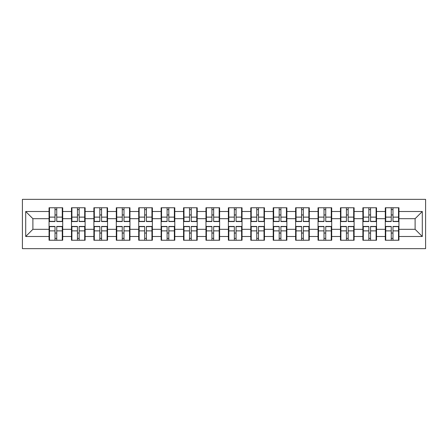 <?xml version="1.0" encoding="UTF-8"?>
<svg xmlns="http://www.w3.org/2000/svg" width="448" height="448" viewBox="0 0 448 448"><rect width="100%" height="100%" fill="white"/><g stroke="black" fill="none" stroke-linecap="round" stroke-linejoin="round"><path stroke-width="0.67" d="M22.4 248.646L425.6 248.646L425.6 199.354L22.4 199.354L22.4 248.646M398.944 233.122L398.513 233.122M385.728 233.122L385.297 233.122M385.297 214.878L385.728 214.878M398.513 214.878L398.944 214.878M398.944 213.007L398.513 213.007M385.728 213.007L385.297 213.007M385.297 234.993L385.728 234.993M398.513 234.993L398.944 234.993M376.527 233.122L376.096 233.122M363.311 233.122L362.88 233.122M362.88 214.878L363.311 214.878M376.096 214.878L376.527 214.878M376.527 213.007L376.096 213.007M363.311 213.007L362.88 213.007M362.88 234.993L363.311 234.993M376.096 234.993L376.527 234.993M354.11 233.122L353.685 233.122M340.894 233.122L340.463 233.122M340.463 214.878L340.894 214.878M353.685 214.878L354.11 214.878M354.11 213.007L353.685 213.007M340.894 213.007L340.463 213.007M340.463 234.993L340.894 234.993M353.685 234.993L354.11 234.993M331.699 233.122L331.268 233.122M318.478 233.122L318.046 233.122M318.046 214.878L318.478 214.878M331.268 214.878L331.699 214.878M331.699 213.007L331.268 213.007M318.478 213.007L318.046 213.007M318.046 234.993L318.478 234.993M331.268 234.993L331.699 234.993M309.282 233.122L308.851 233.122M296.061 233.122L295.63 233.122M295.63 214.878L296.061 214.878M308.851 214.878L309.282 214.878M309.282 213.007L308.851 213.007M296.061 213.007L295.63 213.007M295.63 234.993L296.061 234.993M308.851 234.993L309.282 234.993M286.866 233.122L286.434 233.122M273.644 233.122L273.213 233.122M273.213 214.878L273.644 214.878M286.434 214.878L286.866 214.878M286.866 213.007L286.434 213.007M273.644 213.007L273.213 213.007M273.213 234.993L273.644 234.993M286.434 234.993L286.866 234.993M264.449 233.122L264.018 233.122M251.227 233.122L250.796 233.122M250.796 214.878L251.227 214.878M264.018 214.878L264.449 214.878M264.449 213.007L264.018 213.007M251.227 213.007L250.796 213.007M250.796 234.993L251.227 234.993M264.018 234.993L264.449 234.993M242.032 233.122L241.601 233.122M228.816 233.122L228.385 233.122M228.385 214.878L228.816 214.878M241.601 214.878L242.032 214.878M242.032 213.007L241.601 213.007M228.816 213.007L228.385 213.007M228.385 234.993L228.816 234.993M241.601 234.993L242.032 234.993M219.615 233.122L219.184 233.122M206.399 233.122L205.968 233.122M205.968 214.878L206.399 214.878M219.184 214.878L219.615 214.878M219.615 213.007L219.184 213.007M206.399 213.007L205.968 213.007M205.968 234.993L206.399 234.993M219.184 234.993L219.615 234.993M197.204 233.122L196.773 233.122M183.982 233.122L183.551 233.122M183.551 214.878L183.982 214.878M196.773 214.878L197.204 214.878M197.204 213.007L196.773 213.007M183.982 213.007L183.551 213.007M183.551 234.993L183.982 234.993M196.773 234.993L197.204 234.993M174.787 233.122L174.356 233.122M161.566 233.122L161.134 233.122M161.134 214.878L161.566 214.878M174.356 214.878L174.787 214.878M174.787 213.007L174.356 213.007M161.566 213.007L161.134 213.007M161.134 234.993L161.566 234.993M174.356 234.993L174.787 234.993M152.37 233.122L151.939 233.122M139.149 233.122L138.718 233.122M138.718 214.878L139.149 214.878M151.939 214.878L152.37 214.878M152.37 213.007L151.939 213.007M139.149 213.007L138.718 213.007M138.718 234.993L139.149 234.993M151.939 234.993L152.37 234.993M129.954 233.122L129.522 233.122M116.732 233.122L116.301 233.122M116.301 214.878L116.732 214.878M129.522 214.878L129.954 214.878M129.954 213.007L129.522 213.007M116.732 213.007L116.301 213.007M116.301 234.993L116.732 234.993M129.522 234.993L129.954 234.993M107.537 233.122L107.106 233.122M94.315 233.122L93.89 233.122M93.89 214.878L94.315 214.878M107.106 214.878L107.537 214.878M107.537 213.007L107.106 213.007M94.315 213.007L93.89 213.007M93.89 234.993L94.315 234.993M107.106 234.993L107.537 234.993M85.12 233.122L84.689 233.122M71.904 233.122L71.473 233.122M71.473 214.878L71.904 214.878M84.689 214.878L85.12 214.878M85.12 213.007L84.689 213.007M71.904 213.007L71.473 213.007M71.473 234.993L71.904 234.993M84.689 234.993L85.12 234.993M415.111 229.314L415.111 218.686L398.944 218.686L398.944 229.314L415.111 229.314L422.296 236.499L422.296 211.501L398.944 211.501L398.944 207.76L385.297 207.76L385.297 218.686L376.527 218.686L376.527 229.314L385.297 229.314L385.297 218.686M422.296 236.499L398.944 236.499L398.944 240.24L385.297 240.24L385.297 236.499L376.527 236.499L376.527 240.24L362.88 240.24L362.88 236.499L354.11 236.499L354.11 240.24L340.463 240.24L340.463 236.499L331.699 236.499L331.699 240.24L318.046 240.24L318.046 236.499L309.282 236.499L309.282 240.24L295.63 240.24L295.63 236.499L286.866 236.499L286.866 240.24L273.213 240.24L273.213 236.499L264.449 236.499L264.449 240.24L250.796 240.24L250.796 236.499L242.032 236.499L242.032 240.24L228.385 240.24L228.385 236.499L219.615 236.499L219.615 240.24L205.968 240.24L205.968 236.499L197.204 236.499L197.204 240.24L183.551 240.24L183.551 236.499L174.787 236.499L174.787 240.24L161.134 240.24L161.134 236.499L152.37 236.499L152.37 240.24L138.718 240.24L138.718 236.499L129.954 236.499L129.954 240.24L116.301 240.24L116.301 236.499L107.537 236.499L107.537 240.24L93.89 240.24L93.89 236.499L85.12 236.499L85.12 240.24L71.473 240.24L71.473 236.499L62.703 236.499L62.703 240.24L49.056 240.24L49.056 236.499L25.704 236.499L25.704 211.501L49.056 211.501L49.056 218.686L32.889 218.686L32.889 229.314L49.056 229.314L49.056 218.686M385.297 211.501L376.527 211.501L376.527 207.76L362.88 207.76L362.88 211.501L354.11 211.501L354.11 207.76L340.463 207.76L340.463 211.501L331.699 211.501L331.699 207.76L318.046 207.76L318.046 211.501L309.282 211.501L309.282 207.76L295.63 207.76L295.63 211.501L286.866 211.501L286.866 207.76L273.213 207.76L273.213 211.501L264.449 211.501L264.449 207.76L250.796 207.76L250.796 211.501L242.032 211.501L242.032 207.76L228.385 207.76L228.385 211.501L219.615 211.501L219.615 207.76L205.968 207.76L205.968 211.501L197.204 211.501L197.204 207.76L183.551 207.76L183.551 211.501L174.787 211.501L174.787 207.76L161.134 207.76L161.134 211.501L152.37 211.501L152.37 207.76L138.718 207.76L138.718 211.501L129.954 211.501L129.954 207.76L116.301 207.76L116.301 211.501L107.537 211.501L107.537 207.76L93.89 207.76L93.89 211.501L85.12 211.501L85.12 207.76L71.473 207.76L71.473 211.501L62.703 211.501L62.703 207.76L49.056 207.76L49.056 211.501M385.297 229.314L385.297 236.499M376.527 229.314L376.527 236.499M376.527 211.501L376.527 218.686M354.11 229.314L362.88 229.314L362.88 218.686L354.11 218.686L354.11 236.499M362.88 229.314L362.88 236.499M362.88 211.501L362.88 218.686M354.11 211.501L354.11 218.686M331.699 229.314L340.463 229.314L340.463 218.686L331.699 218.686L331.699 236.499M340.463 229.314L340.463 236.499M340.463 211.501L340.463 218.686M331.699 211.501L331.699 218.686M309.282 229.314L318.046 229.314L318.046 218.686L309.282 218.686L309.282 236.499M318.046 229.314L318.046 236.499M318.046 211.501L318.046 218.686M309.282 211.501L309.282 218.686M286.866 229.314L295.63 229.314L295.63 218.686L286.866 218.686L286.866 236.499M295.63 229.314L295.63 236.499M295.63 211.501L295.63 218.686M286.866 211.501L286.866 218.686M264.449 229.314L273.213 229.314L273.213 218.686L264.449 218.686L264.449 236.499M273.213 229.314L273.213 236.499M273.213 211.501L273.213 218.686M264.449 211.501L264.449 218.686M242.032 229.314L250.796 229.314L250.796 218.686L242.032 218.686L242.032 236.499M250.796 229.314L250.796 236.499M250.796 211.501L250.796 218.686M242.032 211.501L242.032 218.686M219.615 229.314L228.385 229.314L228.385 218.686L219.615 218.686L219.615 236.499M228.385 229.314L228.385 236.499M228.385 211.501L228.385 218.686M219.615 211.501L219.615 218.686M197.204 229.314L205.968 229.314L205.968 218.686L197.204 218.686L197.204 236.499M205.968 229.314L205.968 236.499M205.968 211.501L205.968 218.686M197.204 211.501L197.204 218.686M174.787 229.314L183.551 229.314L183.551 218.686L174.787 218.686L174.787 236.499M183.551 229.314L183.551 236.499M183.551 211.501L183.551 218.686M174.787 211.501L174.787 218.686M152.37 229.314L161.134 229.314L161.134 218.686L152.37 218.686L152.37 236.499M161.134 229.314L161.134 236.499M161.134 211.501L161.134 218.686M152.37 211.501L152.37 218.686M129.954 229.314L138.718 229.314L138.718 218.686L129.954 218.686L129.954 236.499M138.718 229.314L138.718 236.499M138.718 211.501L138.718 218.686M129.954 211.501L129.954 218.686M107.537 229.314L116.301 229.314L116.301 218.686L107.537 218.686L107.537 236.499M116.301 229.314L116.301 236.499M116.301 211.501L116.301 218.686M107.537 211.501L107.537 218.686M85.12 229.314L93.89 229.314L93.89 218.686L85.12 218.686L85.12 236.499M93.89 229.314L93.89 236.499M93.89 211.501L93.89 218.686M85.12 211.501L85.12 218.686M62.703 229.314L71.473 229.314L71.473 218.686L62.703 218.686L62.703 236.499M71.473 229.314L71.473 236.499M71.473 211.501L71.473 218.686M62.703 211.501L62.703 218.686M62.703 233.122L62.272 233.122M49.487 233.122L49.056 233.122M49.056 214.878L49.487 214.878M62.272 214.878L62.703 214.878M62.703 213.007L62.272 213.007M49.487 213.007L49.056 213.007M49.056 234.993L49.487 234.993M62.272 234.993L62.703 234.993M49.056 229.314L49.056 236.499M32.889 229.314L25.704 236.499M25.704 211.501L32.889 218.686M398.944 229.314L398.944 236.499M398.944 211.501L398.944 218.686M422.296 211.501L415.111 218.686M62.272 207.76L62.272 221.558L56.745 221.558L56.745 207.76M55.02 207.76L55.02 221.558L49.487 221.558L49.487 207.76M55.02 209.63L56.745 209.63M56.745 214.945L55.02 214.945M49.487 240.24L49.487 226.442L55.02 226.442L55.02 240.24M56.745 240.24L56.745 226.442L62.272 226.442L62.272 240.24M56.745 238.37L55.02 238.37M55.02 233.055L56.745 233.055M84.689 207.76L84.689 221.558L79.156 221.558L79.156 207.76M77.437 207.76L77.437 221.558L71.904 221.558L71.904 207.76M77.437 209.63L79.156 209.63M79.156 214.945L77.437 214.945M107.106 207.76L107.106 221.558L101.573 221.558L101.573 207.76M99.848 207.76L99.848 221.558L94.315 221.558L94.315 207.76M99.848 209.63L101.573 209.63M101.573 214.945L99.848 214.945M129.522 207.76L129.522 221.558L123.99 221.558L123.99 207.76M122.265 207.76L122.265 221.558L116.732 221.558L116.732 207.76M122.265 209.63L123.99 209.63M123.99 214.945L122.265 214.945M151.939 207.76L151.939 221.558L146.406 221.558L146.406 207.76M144.682 207.76L144.682 221.558L139.149 221.558L139.149 207.76M144.682 209.63L146.406 209.63M146.406 214.945L144.682 214.945M174.356 207.76L174.356 221.558L168.823 221.558L168.823 207.76M167.098 207.76L167.098 221.558L161.566 221.558L161.566 207.76M167.098 209.63L168.823 209.63M168.823 214.945L167.098 214.945M71.904 240.24L71.904 226.442L77.437 226.442L77.437 240.24M79.156 240.24L79.156 226.442L84.689 226.442L84.689 240.24M79.156 238.37L77.437 238.37M77.437 233.055L79.156 233.055M94.315 240.24L94.315 226.442L99.848 226.442L99.848 240.24M101.573 240.24L101.573 226.442L107.106 226.442L107.106 240.24M101.573 238.37L99.848 238.37M99.848 233.055L101.573 233.055M116.732 240.24L116.732 226.442L122.265 226.442L122.265 240.24M123.99 240.24L123.99 226.442L129.522 226.442L129.522 240.24M123.99 238.37L122.265 238.37M122.265 233.055L123.99 233.055M139.149 240.24L139.149 226.442L144.682 226.442L144.682 240.24M146.406 240.24L146.406 226.442L151.939 226.442L151.939 240.24M146.406 238.37L144.682 238.37M144.682 233.055L146.406 233.055M161.566 240.24L161.566 226.442L167.098 226.442L167.098 240.24M168.823 240.24L168.823 226.442L174.356 226.442L174.356 240.24M168.823 238.37L167.098 238.37M167.098 233.055L168.823 233.055M196.773 207.76L196.773 221.558L191.24 221.558L191.24 207.76M189.515 207.76L189.515 221.558L183.982 221.558L183.982 207.76M189.515 209.63L191.24 209.63M191.24 214.945L189.515 214.945M183.982 240.24L183.982 226.442L189.515 226.442L189.515 240.24M191.24 240.24L191.24 226.442L196.773 226.442L196.773 240.24M191.24 238.37L189.515 238.37M189.515 233.055L191.24 233.055M219.184 207.76L219.184 221.558L213.657 221.558L213.657 207.76M211.932 207.76L211.932 221.558L206.399 221.558L206.399 207.76M211.932 209.63L213.657 209.63M213.657 214.945L211.932 214.945M206.399 240.24L206.399 226.442L211.932 226.442L211.932 240.24M213.657 240.24L213.657 226.442L219.184 226.442L219.184 240.24M213.657 238.37L211.932 238.37M211.932 233.055L213.657 233.055M241.601 207.76L241.601 221.558L236.068 221.558L236.068 207.76M234.343 207.76L234.343 221.558L228.816 221.558L228.816 207.76M234.343 209.63L236.068 209.63M236.068 214.945L234.343 214.945M228.816 240.24L228.816 226.442L234.343 226.442L234.343 240.24M236.068 240.24L236.068 226.442L241.601 226.442L241.601 240.24M236.068 238.37L234.343 238.37M234.343 233.055L236.068 233.055M264.018 207.76L264.018 221.558L258.485 221.558L258.485 207.76M256.76 207.76L256.76 221.558L251.227 221.558L251.227 207.76M256.76 209.63L258.485 209.63M258.485 214.945L256.76 214.945M251.227 240.24L251.227 226.442L256.76 226.442L256.76 240.24M258.485 240.24L258.485 226.442L264.018 226.442L264.018 240.24M258.485 238.37L256.76 238.37M256.76 233.055L258.485 233.055M286.434 207.76L286.434 221.558L280.902 221.558L280.902 207.76M279.177 207.76L279.177 221.558L273.644 221.558L273.644 207.76M279.177 209.63L280.902 209.63M280.902 214.945L279.177 214.945M273.644 240.24L273.644 226.442L279.177 226.442L279.177 240.24M280.902 240.24L280.902 226.442L286.434 226.442L286.434 240.24M280.902 238.37L279.177 238.37M279.177 233.055L280.902 233.055M308.851 207.76L308.851 221.558L303.318 221.558L303.318 207.76M301.594 207.76L301.594 221.558L296.061 221.558L296.061 207.76M301.594 209.63L303.318 209.63M303.318 214.945L301.594 214.945M296.061 240.24L296.061 226.442L301.594 226.442L301.594 240.24M303.318 240.24L303.318 226.442L308.851 226.442L308.851 240.24M303.318 238.37L301.594 238.37M301.594 233.055L303.318 233.055M331.268 207.76L331.268 221.558L325.735 221.558L325.735 207.76M324.01 207.76L324.01 221.558L318.478 221.558L318.478 207.76M324.01 209.63L325.735 209.63M325.735 214.945L324.01 214.945M318.478 240.24L318.478 226.442L324.01 226.442L324.01 240.24M325.735 240.24L325.735 226.442L331.268 226.442L331.268 240.24M325.735 238.37L324.01 238.37M324.01 233.055L325.735 233.055M353.685 207.76L353.685 221.558L348.152 221.558L348.152 207.76M346.427 207.76L346.427 221.558L340.894 221.558L340.894 207.76M346.427 209.63L348.152 209.63M348.152 214.945L346.427 214.945M340.894 240.24L340.894 226.442L346.427 226.442L346.427 240.24M348.152 240.24L348.152 226.442L353.685 226.442L353.685 240.24M348.152 238.37L346.427 238.37M346.427 233.055L348.152 233.055M376.096 207.76L376.096 221.558L370.563 221.558L370.563 207.76M368.844 207.76L368.844 221.558L363.311 221.558L363.311 207.76M368.844 209.63L370.563 209.63M370.563 214.945L368.844 214.945M363.311 240.24L363.311 226.442L368.844 226.442L368.844 240.24M370.563 240.24L370.563 226.442L376.096 226.442L376.096 240.24M370.563 238.37L368.844 238.37M368.844 233.055L370.563 233.055M398.513 207.76L398.513 221.558L392.98 221.558L392.98 207.76M391.255 207.76L391.255 221.558L385.728 221.558L385.728 207.76M391.255 209.63L392.98 209.63M392.98 214.945L391.255 214.945M385.728 240.24L385.728 226.442L391.255 226.442L391.255 240.24M392.98 240.24L392.98 226.442L398.513 226.442L398.513 240.24M392.98 238.37L391.255 238.37M391.255 233.055L392.98 233.055M55.02 217.123L49.487 217.123M55.02 221.374L49.487 221.374M62.272 217.123L56.745 217.123M62.272 221.374L56.745 221.374M56.745 230.877L62.272 230.877M56.745 226.626L62.272 226.626M49.487 230.877L55.02 230.877M49.487 226.626L55.02 226.626M77.437 217.123L71.904 217.123M77.437 221.374L71.904 221.374M84.689 217.123L79.156 217.123M84.689 221.374L79.156 221.374M99.848 217.123L94.315 217.123M99.848 221.374L94.315 221.374M107.106 217.123L101.573 217.123M107.106 221.374L101.573 221.374M122.265 217.123L116.732 217.123M122.265 221.374L116.732 221.374M129.522 217.123L123.99 217.123M129.522 221.374L123.99 221.374M144.682 217.123L139.149 217.123M144.682 221.374L139.149 221.374M151.939 217.123L146.406 217.123M151.939 221.374L146.406 221.374M167.098 217.123L161.566 217.123M167.098 221.374L161.566 221.374M174.356 217.123L168.823 217.123M174.356 221.374L168.823 221.374M79.156 230.877L84.689 230.877M79.156 226.626L84.689 226.626M71.904 230.877L77.437 230.877M71.904 226.626L77.437 226.626M101.573 230.877L107.106 230.877M101.573 226.626L107.106 226.626M94.315 230.877L99.848 230.877M94.315 226.626L99.848 226.626M123.99 230.877L129.522 230.877M123.99 226.626L129.522 226.626M116.732 230.877L122.265 230.877M116.732 226.626L122.265 226.626M146.406 230.877L151.939 230.877M146.406 226.626L151.939 226.626M139.149 230.877L144.682 230.877M139.149 226.626L144.682 226.626M168.823 230.877L174.356 230.877M168.823 226.626L174.356 226.626M161.566 230.877L167.098 230.877M161.566 226.626L167.098 226.626M189.515 217.123L183.982 217.123M189.515 221.374L183.982 221.374M196.773 217.123L191.24 217.123M196.773 221.374L191.24 221.374M191.24 230.877L196.773 230.877M191.24 226.626L196.773 226.626M183.982 230.877L189.515 230.877M183.982 226.626L189.515 226.626M211.932 217.123L206.399 217.123M211.932 221.374L206.399 221.374M219.184 217.123L213.657 217.123M219.184 221.374L213.657 221.374M213.657 230.877L219.184 230.877M213.657 226.626L219.184 226.626M206.399 230.877L211.932 230.877M206.399 226.626L211.932 226.626M234.343 217.123L228.816 217.123M234.343 221.374L228.816 221.374M241.601 217.123L236.068 217.123M241.601 221.374L236.068 221.374M236.068 230.877L241.601 230.877M236.068 226.626L241.601 226.626M228.816 230.877L234.343 230.877M228.816 226.626L234.343 226.626M256.76 217.123L251.227 217.123M256.76 221.374L251.227 221.374M264.018 217.123L258.485 217.123M264.018 221.374L258.485 221.374M258.485 230.877L264.018 230.877M258.485 226.626L264.018 226.626M251.227 230.877L256.76 230.877M251.227 226.626L256.76 226.626M279.177 217.123L273.644 217.123M279.177 221.374L273.644 221.374M286.434 217.123L280.902 217.123M286.434 221.374L280.902 221.374M280.902 230.877L286.434 230.877M280.902 226.626L286.434 226.626M273.644 230.877L279.177 230.877M273.644 226.626L279.177 226.626M301.594 217.123L296.061 217.123M301.594 221.374L296.061 221.374M308.851 217.123L303.318 217.123M308.851 221.374L303.318 221.374M303.318 230.877L308.851 230.877M303.318 226.626L308.851 226.626M296.061 230.877L301.594 230.877M296.061 226.626L301.594 226.626M324.01 217.123L318.478 217.123M324.01 221.374L318.478 221.374M331.268 217.123L325.735 217.123M331.268 221.374L325.735 221.374M325.735 230.877L331.268 230.877M325.735 226.626L331.268 226.626M318.478 230.877L324.01 230.877M318.478 226.626L324.01 226.626M346.427 217.123L340.894 217.123M346.427 221.374L340.894 221.374M353.685 217.123L348.152 217.123M353.685 221.374L348.152 221.374M348.152 230.877L353.685 230.877M348.152 226.626L353.685 226.626M340.894 230.877L346.427 230.877M340.894 226.626L346.427 226.626M368.844 217.123L363.311 217.123M368.844 221.374L363.311 221.374M376.096 217.123L370.563 217.123M376.096 221.374L370.563 221.374M370.563 230.877L376.096 230.877M370.563 226.626L376.096 226.626M363.311 230.877L368.844 230.877M363.311 226.626L368.844 226.626M391.255 217.123L385.728 217.123M391.255 221.374L385.728 221.374M398.513 217.123L392.98 217.123M398.513 221.374L392.98 221.374M392.98 230.877L398.513 230.877M392.98 226.626L398.513 226.626M385.728 230.877L391.255 230.877M385.728 226.626L391.255 226.626"/></g></svg>
